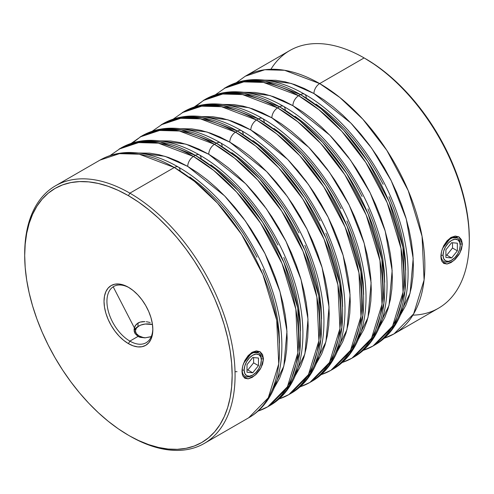 <?xml version="1.0" encoding="UTF-8"?>
<svg xmlns="http://www.w3.org/2000/svg" width="494" height="494" viewBox="0 0 494 494"><rect width="100%" height="100%" fill="white"/><g stroke="black" fill="none" stroke-linecap="round" stroke-linejoin="round"><path stroke-width="0.74" d="M138.962 335.877L138.487 336.704L138.962 335.877L142.902 337.396L145.421 337.822A12.146 7.015 180 0 1 138.962 335.877A12.146 7.015 180 0 1 138.962 325.954L136.325 328.232L135.405 330.918L136.325 333.598L138.962 335.877M138.962 325.954A12.146 7.015 180 0 1 152.473 324.502L145.18 324.033L140.802 325.083L137.993 326.515A13.523 7.805 0 0 0 134.14 331.042A13.523 7.805 180 0 1 138.499 326.238M451.158 260.492A13.523 7.805 -60 0 1 443.902 261.462A13.523 7.805 -60 0 1 441.099 255.275A13.523 7.805 -60 0 1 447.002 241.665A13.523 7.805 -60 0 1 457.425 238.04A13.523 7.805 -60 0 1 460.223 244.234L460.223 245.351A12.146 7.015 -60 0 1 451.633 260.233A12.146 7.015 -60 0 1 443.044 255.275L441.099 255.275A13.523 7.805 120 0 0 450.664 260.795L454.918 257.578L457.71 253.817L459.568 249.526L460.223 245.351L459.568 241.937L457.71 239.794L454.918 239.25L451.633 240.393L448.348 243.048L445.557 246.802L443.698 251.1L443.044 255.275L443.698 258.689L445.557 260.832L448.348 261.375L451.633 260.233M441.099 255.275L443.044 255.275A12.146 7.015 -60 0 1 451.633 240.393A12.146 7.015 -60 0 1 460.223 245.351L460.223 244.234A13.523 7.805 120 0 0 450.664 238.707A13.523 7.805 120 0 0 441.099 255.275M457.358 250.822L451.633 257.948L445.903 257.436L445.903 249.803L451.633 242.678L457.358 243.19L457.358 250.822L451.633 257.948L446.774 255.145L452.504 248.019L457.358 250.822L452.504 248.019L452.504 242.752L452.504 248.019L446.774 255.145L451.633 257.948L445.903 257.436L445.903 249.803L451.633 242.678L457.358 243.19L457.358 250.822M445.903 255.065L446.774 255.145L445.903 255.065M252.261 375.323A13.523 7.805 -60 0 1 245.005 376.292A13.523 7.805 -60 0 1 242.202 370.105L244.147 370.105A12.146 7.015 -60 0 1 252.737 355.223A12.146 7.015 -60 0 1 261.326 360.182L261.326 359.064A13.523 7.805 120 0 0 251.767 353.543A13.523 7.805 120 0 0 242.202 370.105A13.523 7.805 -60 0 1 248.105 356.495A13.523 7.805 -60 0 1 258.529 352.87A13.523 7.805 -60 0 1 261.326 359.064L260.671 356.767L258.813 354.624L256.028 354.081L252.737 355.223L249.451 357.878L246.66 361.639L244.802 365.931L244.147 370.105L244.802 373.52L246.66 375.662L249.451 376.206L252.737 375.063L256.028 372.408L258.813 368.654L260.671 364.356L261.326 360.182A12.146 7.015 -60 0 1 252.737 375.063A12.146 7.015 -60 0 1 244.147 370.105L242.202 370.105A13.523 7.805 120 0 0 251.767 375.625L252.737 375.063M252.737 372.779L247.012 372.266L247.012 364.634L252.737 357.508L258.467 358.02L258.467 365.653L252.737 372.779L247.012 372.266L247.012 364.634L252.737 357.508L258.467 358.02L258.467 365.653L253.607 362.849L253.607 357.588L253.607 362.849L258.467 365.653L252.737 372.779L247.877 369.975L252.737 372.779M247.012 369.895L247.877 369.975L253.607 362.849L247.877 369.975L247.012 369.895M441.062 253.996L440.883 256.503L441.63 251.174L443.754 245.642L447.045 240.8L451.071 237.41L455.27 236.052L458.957 236.873L461.476 239.726L462.384 244.104L459.858 244.024L462.384 244.104L458.957 236.873L451.065 237.41L442.476 248.513M450.386 237.836L457.111 237.873M242.165 368.827L241.986 371.34L242.733 366.005L244.857 360.472L248.149 355.631L252.175 352.241L256.374 350.888L260.06 351.703L262.58 354.556L263.487 358.934L260.968 358.854L263.487 358.934L260.06 351.703L252.175 352.241L243.579 363.343M251.489 352.667L258.214 352.71M135.016 329.109L113.194 286.792M316.364 363.43L321.668 353.926L324.953 345.213L327.324 335.654L328.757 325.33L329.239 314.351L328.757 302.822L327.324 290.849L324.953 278.548L321.668 266.038L317.494 253.441L312.474 240.881L306.663 228.469L300.105 216.335L292.874 204.596L285.038 193.358L276.665 182.731L267.847 172.82L258.658 163.718L249.192 155.511L239.534 148.286L229.79 142.105A8.114 4.687 -60 0 1 235.527 132.17L200.465 118.869L180.656 118.325L161.149 124.797A148.756 85.882 60 0 1 235.527 132.17A148.756 85.882 60 0 1 332.703 263.253A148.756 85.882 60 0 1 309.905 382.449L329.486 362.473L339.94 328.59L337.915 284.908L324.089 239.232L302.692 198.934L278.709 167.806L255.731 146.094L235.527 132.17L237.435 131.064A8.114 4.687 -60 0 1 241.492 130.663A8.114 4.687 120 0 0 237.435 131.064L257.646 144.989L280.623 166.7L304.607 197.828L326.003 238.127L339.823 283.803L341.854 327.485L331.394 361.367L311.813 381.343A148.756 85.882 -120 0 0 334.617 262.147A148.756 85.882 -120 0 0 237.435 131.064L235.527 132.17A8.114 4.687 120 0 0 229.79 142.105L266.704 171.628L287.446 196.668L307.052 229.247L322.1 267.526L329.041 307.021L325.935 341.799L313.671 367.048M295.326 375.576L300.63 366.073L303.915 357.36L306.286 347.801L307.719 337.476L308.2 326.497L307.719 314.968L306.286 302.995L303.915 290.694L300.63 278.184L296.456 265.587L291.441 253.027L285.625 240.615L279.073 228.481L271.842 216.743L264 205.504L255.633 194.877L246.809 184.966L237.62 175.864L228.154 167.657L218.496 160.433L208.752 154.252A8.114 4.687 -60 0 1 214.489 144.31L179.427 131.015L159.618 130.472L140.111 136.943A148.756 85.882 60 0 1 214.489 144.31A148.756 85.882 60 0 1 311.665 275.399A148.756 85.882 60 0 1 288.867 394.595L308.447 374.619L318.902 340.736L316.876 297.055L303.05 251.378L281.654 211.08L257.67 179.952L234.693 158.241L214.489 144.31L216.403 143.211A8.114 4.687 -60 0 1 220.46 142.809A8.114 4.687 120 0 0 216.403 143.211L236.607 157.135L259.585 178.847L283.568 209.975L304.965 250.273L318.784 295.949L320.816 339.631L310.356 373.513L290.775 393.49A148.756 85.882 -120 0 0 313.579 274.293A148.756 85.882 -120 0 0 216.403 143.211L214.489 144.31A8.114 4.687 120 0 0 208.752 154.252L245.672 183.768L266.414 208.814L286.014 241.393L301.062 279.672L308.003 319.167L304.897 353.945L292.633 379.194M274.287 387.722L279.592 378.219L282.877 369.506L285.248 359.941L286.681 349.622L287.162 338.643L286.681 327.114L285.248 315.141L282.877 302.841L279.592 290.33L275.417 277.733L270.403 265.173L264.586 252.761L258.035 240.627L250.804 228.883L242.962 217.644L234.594 207.023L225.77 197.106L216.582 188.01L207.116 179.804L197.464 172.579L187.714 166.398A8.114 4.687 -60 0 1 193.45 156.456L158.389 143.161L138.579 142.612L119.073 149.089A148.756 85.882 60 0 1 193.45 156.456A148.756 85.882 60 0 1 290.633 287.545A148.756 85.882 60 0 1 267.828 406.741L287.409 386.765L297.863 352.883L295.838 309.201L282.018 263.524L260.616 223.22L236.632 192.098L213.661 170.387L193.45 156.456L195.365 155.357A8.114 4.687 -60 0 1 199.422 154.949A8.114 4.687 120 0 0 195.365 155.357L215.569 169.281L238.546 190.993L262.53 222.121L283.927 262.419L297.752 308.095L299.778 351.777L289.323 385.66L269.743 405.636A148.756 85.882 -120 0 0 292.541 286.44A148.756 85.882 -120 0 0 195.365 155.357L193.45 156.456A8.114 4.687 120 0 0 187.714 166.398L224.634 195.914L245.376 220.96L264.975 253.539L280.03 291.818L286.965 331.313L283.859 366.091L271.595 391.341M174.326 167.497L194.531 181.428L217.508 203.139L241.492 234.267L262.888 274.565L276.714 320.242L278.74 363.924L268.285 397.806L248.704 417.782A148.756 85.882 -120 0 0 271.502 298.586A148.756 85.882 -120 0 0 174.326 167.497L129.885 193.16L128.428 195.68A146.693 84.696 60 0 1 232.155 375.341A146.693 84.696 60 0 1 128.428 435.233L129.885 436.072A148.756 85.882 -120 0 0 235.07 375.341A148.756 85.882 -120 0 0 129.885 193.16A148.756 85.882 60 0 1 227.061 324.243A148.756 85.882 60 0 1 204.263 443.439A148.756 85.882 60 0 1 129.885 436.072L138.598 440.525L148.663 444.612L158.537 447.459L168.121 449.034L177.327 449.318L186.053 448.317L194.235 446.039L201.774 442.494L208.61 437.733L214.674 431.793L219.91 424.735L224.257 416.621L227.691 407.531L230.161 397.559L231.655 386.796L232.155 375.341L231.655 363.312L230.161 350.826L227.691 337.995L224.257 324.947L219.91 311.813L214.674 298.709L208.61 285.767L201.774 273.108L194.235 260.863L186.053 249.137L177.327 238.052L168.121 227.715L158.537 218.225L148.663 209.666L138.598 202.126L128.428 195.68L118.264 190.388L108.192 186.3L98.318 183.453L88.735 181.885L79.528 181.594L70.803 182.595L62.621 184.88L55.081 188.418L48.245 193.179L42.181 199.119L36.945 206.177L32.598 214.291L29.165 223.381L26.695 233.353L25.2 244.116L24.7 255.571L25.2 267.6L26.695 280.086L29.165 292.917L32.598 305.965L36.945 319.105L42.181 332.209L48.245 345.145L55.081 357.804L62.621 370.055L70.803 381.776L79.528 392.86L88.735 403.197L98.318 412.688L108.192 421.246L118.264 428.786L128.428 435.233A146.693 84.696 60 0 1 24.7 255.571A146.693 84.696 60 0 1 128.428 195.68L129.885 193.16L174.326 167.497A148.756 85.882 -120 0 0 99.949 160.13L119.455 153.659L139.265 154.202L174.326 167.497A8.114 4.687 -60 0 1 178.383 167.096A8.114 4.687 120 0 0 174.326 167.497M337.396 351.283L342.7 341.78L345.991 333.067L348.363 323.508L349.795 313.184L350.271 302.204L349.795 290.676L348.363 278.702L345.991 266.402L342.7 253.891L338.532 241.294L333.512 228.734L327.701 216.323L321.143 204.189L313.912 192.45L306.076 181.212L297.703 170.584L288.879 160.674L279.69 151.572L270.224 143.365L260.573 136.14L250.822 129.959A8.114 4.687 -60 0 1 256.565 120.023L221.503 106.723L201.688 106.179L182.187 112.657A148.756 85.882 60 0 1 256.565 120.023L258.473 118.918L278.684 132.849L301.655 154.554L325.639 185.682L347.041 225.98L360.861 271.657L362.886 315.339L352.432 349.221L332.851 369.203A148.756 85.882 -120 0 0 355.655 250.001A148.756 85.882 -120 0 0 258.473 118.918A8.114 4.687 -60 0 1 262.53 118.517A8.114 4.687 120 0 0 258.473 118.918L256.565 120.023A148.756 85.882 60 0 1 353.741 251.106A148.756 85.882 60 0 1 330.937 370.302L350.518 350.326L360.978 316.444L358.947 272.762L345.127 227.086L323.731 186.788L299.747 155.659L276.77 133.948L256.565 120.023A8.114 4.687 120 0 0 250.822 129.959L287.743 159.482L308.484 184.521L328.09 217.101L343.139 255.379L350.073 294.875L346.967 329.652L334.71 354.902M358.434 339.137L363.738 329.634L367.03 320.921L369.401 311.362L370.833 301.044L371.309 290.064L370.833 278.53L369.401 266.556L367.03 254.256L363.738 241.745L359.564 229.148L354.55 216.588L348.733 204.183L342.181 192.049L334.951 180.304L327.114 169.065L318.741 158.438L309.917 148.527L300.729 139.425L291.262 131.219L281.611 123.994L271.861 117.813A8.114 4.687 -60 0 1 277.597 107.877L242.535 94.582L222.726 94.033L203.225 100.51A148.756 85.882 60 0 1 277.597 107.877L279.511 106.772L299.716 120.703L322.693 142.408L346.677 173.536L368.073 213.834L381.899 259.511L383.924 303.193L373.47 337.075L353.889 357.057A148.756 85.882 -120 0 0 376.687 237.855A148.756 85.882 -120 0 0 279.511 106.772A8.114 4.687 -60 0 1 283.568 106.371A8.114 4.687 120 0 0 279.511 106.772L277.597 107.877A148.756 85.882 60 0 1 374.779 238.96A148.756 85.882 60 0 1 351.975 358.156L371.556 338.18L382.01 304.298L379.985 260.616L366.165 214.939L344.763 174.641L320.785 143.513L297.808 121.802L277.597 107.877A8.114 4.687 120 0 0 271.861 117.813L308.781 147.335L329.523 172.375L349.128 204.961L364.177 243.233L371.111 282.729L368.005 317.506L355.742 342.762M379.472 326.991L384.777 317.488L388.062 308.781L390.433 299.216L391.866 288.897L392.347 277.918L391.866 266.383L390.433 254.41L388.062 242.109L384.777 229.599L380.602 217.002L375.588 204.442L369.771 192.036L363.22 179.902L355.989 168.158L348.147 156.919L339.779 146.292L330.955 136.381L321.767 127.279L312.301 119.073L302.649 111.848L292.899 105.667A8.114 4.687 -60 0 1 298.635 95.731L263.574 82.436L243.764 81.887L224.257 88.364A148.756 85.882 60 0 1 298.635 95.731L300.55 94.626L320.754 108.557L343.731 130.268L367.715 161.39L389.111 201.688L402.937 247.364L404.963 291.046L394.508 324.929L374.927 344.911A148.756 85.882 -120 0 0 397.726 225.709A148.756 85.882 -120 0 0 300.55 94.626A8.114 4.687 -60 0 1 304.607 94.224A8.114 4.687 120 0 0 300.55 94.626L298.635 95.731A148.756 85.882 60 0 1 395.818 226.814A148.756 85.882 60 0 1 373.013 346.016L392.594 326.034L403.048 292.152L401.023 248.47L387.203 202.793L365.801 162.495L341.817 131.367L318.846 109.662L298.635 95.731A8.114 4.687 120 0 0 292.899 105.667L329.819 135.189L350.561 160.229L370.16 192.814L385.215 231.087L392.15 270.582L389.044 305.36L376.78 330.616M384.147 338.229A148.756 85.882 60 0 0 394.051 333.87L438.493 308.207A148.756 85.882 -120 0 0 461.291 189.011A148.756 85.882 -120 0 0 364.115 57.928A148.756 85.882 60 0 1 469.3 240.115L469.3 238.429A146.693 84.696 -120 0 0 365.572 58.767L364.115 57.928L319.674 83.585A148.756 85.882 60 0 1 416.85 214.668A148.756 85.882 60 0 1 394.051 333.87L413.632 313.888L424.087 280.005L422.061 236.323L408.235 190.647L386.839 150.349L362.855 119.227L339.878 97.516L319.674 83.585A8.114 4.687 120 0 0 313.937 93.52L350.857 123.043L371.599 148.083L391.199 180.668L406.247 218.941L413.188 258.436L410.082 293.214L397.818 318.469M150.164 322.533L147.545 321.934L150.164 322.533M146.236 321.736L147.545 321.934L146.236 321.736M142.408 321.656L144.94 321.619L140.061 322.107L142.408 321.656M150.164 336.939L144.94 337.853L140.061 337.328L137.993 336.439L135.041 333.536L134.028 329.726L135.047 325.904L137.993 322.983L137.993 326.59L137.993 322.983L140.061 322.107L136.288 324.28L134.288 327.769L134.282 331.69L135.041 333.536L137.993 336.439L129.885 341.113L128.428 343.639A34.518 19.927 60 0 1 104.024 301.365A34.518 19.927 60 0 1 128.428 287.273L133.189 290.565L137.77 294.813L141.988 299.852L145.687 305.496L148.719 311.516L150.979 317.691L152.368 323.78L152.837 329.547L152.368 334.778L150.979 339.261L148.719 342.83L145.687 345.349L141.988 346.72L137.77 346.887L133.189 345.849L128.428 343.639L123.667 340.347L119.085 336.099L114.867 331.06L111.169 325.423L108.137 319.396L105.877 313.221L104.487 307.132L104.024 301.365L104.487 296.141L105.877 291.651L108.137 288.082L111.169 285.563L114.867 284.198L119.085 284.025L123.667 285.069L128.428 287.273A34.518 19.927 60 0 1 152.837 329.547A34.518 19.927 60 0 1 128.428 343.639L129.885 341.113A32.456 18.741 60 0 1 108.68 312.517A32.456 18.741 60 0 1 113.657 286.508A32.456 18.741 60 0 1 129.169 287.712A32.456 18.741 -120 0 0 106.939 301.785A32.456 18.741 -120 0 0 129.885 341.113L137.993 336.439L140.061 337.328L144.94 337.853L151.257 336.605M469.3 240.115A148.756 85.882 60 0 1 412.873 315.153M469.3 238.429L468.8 226.4L467.305 213.914L464.835 201.083L461.402 188.035L457.055 174.895L451.819 161.791L445.755 148.848L438.919 136.196L431.379 123.945L423.197 112.224L414.472 101.14L405.265 90.803L395.682 81.312L385.808 72.754L375.736 65.214L364.85 58.354M243.233 376.626L248.062 378.861L254.929 375.428L261.036 367.789L263.487 358.934L262.58 364.177L260.06 369.481L256.367 374.1L252.168 377.391L248.142 378.849L244.857 378.262L242.733 375.631L241.986 371.34L242.282 374.211M152.146 131.287L163.063 123.698L182.564 117.22L202.373 117.77L237.435 131.064A148.756 85.882 -120 0 0 163.063 123.698C171.134 119.073 180.051 116.541 189.813 116.09C206.443 115.503 223.665 120.357 241.492 130.663C281.117 153.103 318.661 202.361 335.031 252.755C353.809 308.028 345.973 362.053 311.813 381.343L309.905 382.449A148.756 85.882 60 0 1 300 386.814M110.069 155.573L120.987 147.984L140.494 141.512L160.303 142.056L195.365 155.357A148.756 85.882 -120 0 0 120.987 147.984C129.058 143.365 137.974 140.833 147.743 140.382C164.366 139.796 181.594 144.649 199.422 154.949C239.04 177.395 276.584 226.653 292.961 277.041C311.733 332.32 303.903 386.345 269.743 405.636L267.828 406.741A148.756 85.882 60 0 1 257.924 411.107M131.108 143.433L142.025 135.844L161.526 129.366L181.341 129.91L216.403 143.211A148.756 85.882 -120 0 0 142.025 135.844C150.096 131.219 159.012 128.687 168.775 128.236C185.404 127.65 202.633 132.503 220.46 142.809C260.079 165.249 297.623 214.507 313.993 264.901C332.771 320.174 324.935 374.199 290.775 393.49L288.867 394.595A148.756 85.882 60 0 1 278.962 398.961M442.13 261.795L446.959 264.031L453.825 260.591L459.933 252.959L462.384 244.104L461.476 249.347L458.951 254.651L455.264 259.27L451.065 262.561L447.039 264.018L443.748 263.432L441.63 260.801L440.883 256.503L441.179 259.381M173.178 119.14L184.095 111.551L203.602 105.074L223.412 105.623L258.473 118.918A148.756 85.882 -120 0 0 184.095 111.551C192.166 106.932 201.089 104.395 210.852 103.944C227.475 103.357 244.703 108.211 262.53 118.517C302.155 140.957 339.699 190.215 356.069 240.609C374.847 295.881 367.011 349.906 332.851 369.203L330.937 370.302A148.756 85.882 60 0 1 321.038 374.668M215.254 94.848L226.172 87.259L245.679 80.781L265.488 81.331L300.55 94.626A148.756 85.882 -120 0 0 226.172 87.259C234.242 82.64 243.159 80.102 252.928 79.658C269.551 79.065 286.779 83.924 304.607 94.224C344.225 116.67 381.769 165.922 398.145 216.316C416.917 271.589 409.088 325.614 374.927 344.911L373.013 346.016A148.756 85.882 60 0 1 363.109 350.376M194.216 106.994L205.133 99.405L224.64 92.928L244.45 93.477L279.511 106.772A148.756 85.882 -120 0 0 205.133 99.405C213.204 94.786 222.121 92.248 231.89 91.804C248.513 91.211 265.741 96.071 283.568 106.371C323.193 128.817 360.737 178.068 377.107 228.463C395.885 283.735 388.049 337.76 353.889 357.057L351.975 358.156A148.756 85.882 60 0 1 342.076 362.522M364.115 57.928A148.756 85.882 -120 0 0 289.737 50.561L245.296 76.218A148.756 85.882 60 0 1 319.674 83.585L364.115 57.928L365.572 58.767L364.115 57.928A148.756 85.882 60 0 0 270.916 69.271M24.7 254.731A148.756 85.882 60 0 1 55.507 185.793A148.756 85.882 60 0 1 129.885 193.16A148.756 85.882 -120 0 0 24.7 253.885A148.756 85.882 -120 0 0 24.7 254.731M152.825 328.683A32.456 18.741 60 0 1 146.113 342.725A32.456 18.741 60 0 1 129.885 341.113A32.456 18.741 -120 0 0 152.825 328.689M250.822 129.959L241.078 124.883L231.427 120.962L221.954 118.239L212.766 116.726L201.885 116.572L228.012 119.851L250.822 129.959M252.922 140.555L262.573 147.78L272.046 155.987L281.234 165.089L290.052 175L298.425 185.627L306.261 196.865L313.492 208.61L320.05 220.744M325.861 233.149L330.881 245.709L335.056 258.306L338.341 270.817L340.712 283.118L342.144 295.091L342.62 306.626M189.813 176.994L199.465 184.219L208.931 192.425L218.12 201.527L226.944 211.438L235.317 222.065L243.153 233.304L250.384 245.043L256.936 257.176M262.752 269.588L267.767 282.148L271.941 294.745L275.232 307.256L277.603 319.556L279.036 331.53L279.511 343.058M187.714 166.398L177.964 161.322L168.312 157.401L158.846 154.671L149.657 153.165L138.777 153.01L164.903 156.289L187.714 166.398M229.79 142.105L220.04 137.029L210.388 133.108L200.922 130.385L191.734 128.872L180.853 128.718L206.974 131.997L229.79 142.105M231.884 152.702L241.541 159.926L251.008 168.133L260.196 177.235L269.02 187.146L277.387 197.773L285.229 209.011L292.46 220.756L299.012 232.89M304.829 245.296L309.843 257.856L314.017 270.453L317.302 282.963L319.674 295.264L321.106 307.237L321.588 318.772M208.752 154.252L199.002 149.176L189.35 145.255L179.884 142.525L170.696 141.018L159.815 140.864L185.942 144.143L208.752 154.252M210.852 164.848L220.503 172.073L229.969 180.279L239.158 189.381L247.982 199.292L256.349 209.919L264.191 221.158L271.422 232.896L277.974 245.03M283.791 257.442L288.805 270.002L292.979 282.599L296.264 295.109L298.635 307.41L300.068 319.383L300.55 330.912M400.511 314.845L405.815 305.348L409.1 296.635L411.471 287.07L412.904 276.751L413.385 265.772L412.904 254.237L411.471 242.264L409.1 229.963L405.815 217.453L401.641 204.862L396.626 192.296L390.81 179.89L384.258 167.756L377.027 156.011L369.185 144.773L360.818 134.146L351.994 124.235L342.805 115.133L333.339 106.932L323.681 99.702L313.937 93.52L304.187 88.445L294.535 84.53L285.069 81.8L275.88 80.294L265 80.133L291.127 83.412L313.937 93.52A8.114 4.687 -60 0 1 319.674 83.585L284.612 70.29L264.803 69.74L245.296 76.218L236.293 82.702M316.037 104.117L325.688 111.348L335.154 119.548L344.343 128.65L353.167 138.561L361.534 149.188L369.376 160.427L376.607 172.171L383.159 184.305M388.976 196.711L393.99 209.277L398.164 221.874L401.449 234.378L403.82 246.679L405.253 258.652L405.735 270.187M273.96 128.409L283.612 135.64L293.078 143.84L302.266 152.942L311.09 162.853L319.464 173.48L327.3 184.719L334.531 196.464L341.088 208.598M346.899 221.003L351.919 233.569L356.088 246.16L359.379 258.671L361.75 270.971L363.183 282.945L363.658 294.48M271.861 117.813L262.116 112.737L252.459 108.816L242.992 106.093L233.804 104.58L222.924 104.425L249.05 107.704L271.861 117.813M294.998 116.263L304.65 123.494L314.116 131.694L323.304 140.796L332.129 150.707L340.502 161.334L348.338 172.573L355.569 184.318L362.121 196.451M367.937 208.857L372.951 221.423L377.126 234.02L380.417 246.525L382.788 258.825L384.221 270.798L384.696 282.333M292.899 105.667L283.148 100.591L273.497 96.676L264.031 93.946L254.842 92.44L243.962 92.279L270.088 95.558L292.899 105.667M304.607 94.224A8.114 4.687 -60 0 1 306.286 97.942M195.599 106.55L204.183 99.967M283.568 106.371A8.114 4.687 -60 0 1 285.248 110.082M262.53 118.517A8.114 4.687 -60 0 1 264.21 122.228M204.263 443.439L248.704 417.782C282.864 398.485 290.7 344.466 271.922 289.188C255.552 238.8 218.008 189.542 178.383 167.096A8.114 4.687 -60 0 1 180.063 170.813M199.422 154.949A8.114 4.687 -60 0 1 201.101 158.667M132.485 142.988L141.074 136.406M220.46 142.809A8.114 4.687 -60 0 1 222.139 146.52M241.492 130.663A8.114 4.687 -60 0 1 243.178 134.374M237.046 371.698L235.021 371.692M443.26 261.091L443.902 261.462M244.363 375.922L245.005 376.292M309.905 382.449L299.784 387.006M288.867 394.595L278.746 399.152M267.828 406.741L257.707 411.298M330.937 370.302L320.822 374.86M351.975 358.156L341.854 362.713M373.013 346.016L362.892 350.567M394.051 333.87L383.931 338.427M178.383 167.096C160.556 156.796 143.328 151.942 126.705 152.529C116.936 152.979 108.019 155.511 99.949 160.13L55.507 185.793M24.7 253.885L24.7 255.571"/></g></svg>
